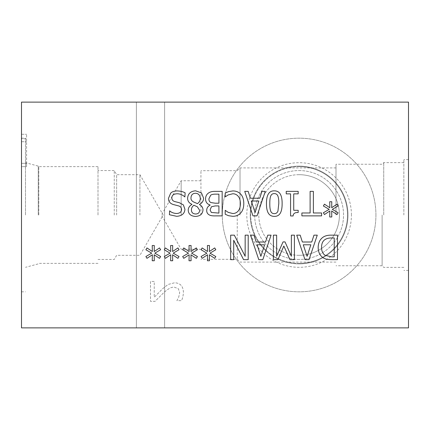 <?xml version="1.0" encoding="UTF-8"?>
<svg xmlns="http://www.w3.org/2000/svg" width="430" height="430" viewBox="0 0 430 430"><rect width="100%" height="100%" fill="white"/><g stroke="black" fill="none" stroke-linecap="round" stroke-linejoin="round"><path stroke-width="0.32" stroke-dasharray="2.15 1.61" d="M195.612 214.011C198.16 213.92 199.515 212.7 199.681 210.356L197.338 206.782L193.882 205.25C192.113 206.62 191.302 208.26 191.441 210.157C191.517 212.544 192.909 213.828 195.612 214.011M193.86 202.095L197.456 203.621C199.289 202.406 200.224 200.659 200.256 198.38C200.041 195.188 198.472 193.478 195.548 193.258C192.651 193.366 191.13 194.908 190.984 197.886C190.818 199.687 191.775 201.089 193.86 202.095M187.604 198.203C187.991 193.645 190.651 191.183 195.591 190.812L201.471 192.919L203.573 198.144C203.541 200.907 202.159 203.014 199.423 204.46L199.423 204.556C201.815 205.82 202.998 207.631 202.981 209.98C202.659 213.973 200.197 216.123 195.591 216.435C190.909 216.182 188.453 214.102 188.222 210.2C188.259 207.781 189.506 205.857 191.957 204.417L191.957 204.32C189.076 203.127 187.625 201.089 187.604 198.203M228.464 191.646L232.834 190.931C236.07 190.931 238.698 192.006 240.719 194.15C242.724 196.295 243.751 199.445 243.794 203.605C243.767 207.642 242.751 210.754 240.736 212.941C238.757 215.161 236.102 216.29 232.77 216.317L228.464 215.683L225.207 214.248L225.207 210.318L228.222 212.361L232.791 213.533C234.941 213.517 236.753 212.673 238.215 211.012C239.634 209.286 240.359 206.814 240.397 203.605C240.349 200.289 239.591 197.816 238.134 196.193C236.699 194.575 234.92 193.758 232.791 193.753L228.045 194.962L225.207 196.929L225.207 193.038L228.464 191.646M255.076 212.544L258.849 201.003L251.281 201.003L255.076 212.544M261.972 191.366L265.267 191.366L257.006 215.876L252.99 215.876L244.729 191.366L248.164 191.366L250.389 198.219L259.747 198.219L261.972 191.366M269.798 203.621C269.76 206.97 270.061 209.464 270.69 211.114C271.303 212.791 272.502 213.64 274.286 213.656C276.071 213.656 277.291 212.791 277.941 211.071L278.79 203.605C278.86 200.321 278.581 197.859 277.957 196.214C277.371 194.489 276.146 193.607 274.286 193.575C272.512 193.575 271.303 194.435 270.669 196.155C270.061 197.773 269.771 200.262 269.798 203.621M274.286 216.376C268.986 216.387 266.38 212.141 266.46 203.621C266.406 194.973 269.013 190.716 274.286 190.85C279.602 190.802 282.214 195.048 282.128 203.605C282.188 212.286 279.575 216.543 274.286 216.376M310.116 191.366L313.373 191.366L313.373 212.979L321.597 212.979L321.597 215.876L301.892 215.876L301.892 212.979L310.116 212.979L310.116 191.366M329.203 209.362L323.381 205.97L324.457 204.159L329.837 207.733L329.719 201.734L331.788 201.734L331.686 207.733L337.029 204.142L338.12 205.948L332.304 209.362L338.12 212.759L337.029 214.57L331.664 210.974L331.788 216.973L329.719 216.973L329.858 210.974L324.457 214.549L323.381 212.743L329.203 209.362M286.224 193.871L286.224 191.366L298.178 191.366L298.178 193.871L293.728 193.871L293.728 210.297L298.178 210.297L298.178 212.544C294.915 212.355 293.228 213.495 293.115 215.957L290.572 215.957L290.572 193.871L286.224 193.871M211.34 212.463L218.908 213.097L218.908 205.927L215.215 205.927L211.458 206.744L210.087 209.899L211.34 212.463M210.926 202.573L215.215 203.207L218.908 203.207L218.908 194.15L216.268 194.15C213.619 194.07 211.764 194.414 210.705 195.182L208.937 198.757C208.803 200.53 209.469 201.804 210.926 202.573M210.13 204.992C207.142 204.126 205.615 202.095 205.54 198.897C205.621 196.44 206.47 194.591 208.082 193.355C209.695 191.979 212.044 191.318 215.134 191.366L222.165 191.366L222.165 215.876L215.672 215.876C212.571 215.984 210.426 215.656 209.238 214.887C207.502 213.947 206.653 212.436 206.696 210.356C206.766 207.975 207.91 206.228 210.13 205.115L210.13 204.992M170.683 193.156C172.102 191.699 174.231 190.958 177.079 190.931C180.433 191.038 183.115 191.673 185.12 192.839L184.884 196.929C182.546 194.865 180.025 193.806 177.316 193.753C173.693 193.887 171.876 195.247 171.855 197.843C171.817 199.773 172.822 201.02 174.876 201.6L179.305 202.707L183.357 204.874L184.943 209.302C184.594 213.629 181.847 215.962 176.703 216.317L169.409 214.726L169.651 210.834C171.371 212.436 173.65 213.323 176.483 213.495C179.681 213.361 181.369 212.076 181.546 209.641C181.514 207.615 180.45 206.346 178.348 205.83L173.322 204.535C170.022 203.487 168.399 201.428 168.458 198.359L170.683 193.156M170.108 253.152L164.287 249.755L165.362 247.949L170.742 251.523L170.624 245.525L172.688 245.525L172.591 251.523L177.934 247.927L179.025 249.733L173.204 253.152L179.025 256.549L177.934 258.355L172.57 254.759L172.688 260.757L170.624 260.757L170.764 254.759L165.362 258.333L164.287 256.527L170.108 253.152M206.889 253.152L201.073 249.755L202.143 247.949L207.529 251.523L207.41 245.525L209.475 245.525L209.372 251.523L214.715 247.927L215.812 249.733L209.99 253.152L215.812 256.549L214.715 258.355L209.356 254.759L209.475 260.757L207.41 260.757L207.545 254.759L202.143 258.333L201.073 256.527L206.889 253.152M273.389 259.666L273.389 235.156L276.646 235.156L276.646 256.269L283.042 241.907L285.031 241.907L291.368 256.269L291.368 235.156L294.405 235.156L294.405 259.666L289.954 259.666L283.838 246.019L277.92 259.666L273.389 259.666M307.079 256.328L310.852 244.788L303.284 244.788L307.079 256.328M313.97 235.156L317.265 235.156L309.003 259.666L304.994 259.666L296.727 235.156L300.167 235.156L302.387 242.009L311.745 242.009L313.97 235.156M325.268 255.377L331.745 256.844L334.228 256.844L334.228 237.978L331.745 237.978C328.934 237.898 326.676 238.44 324.973 239.607C322.693 241.074 321.554 243.686 321.554 247.433C321.565 251.206 322.801 253.856 325.268 255.377M323.123 257.721C319.893 255.613 318.238 252.173 318.162 247.39C318.308 242.735 319.974 239.316 323.166 237.124C325.317 235.688 328.208 235.033 331.847 235.156L337.486 235.156L337.486 259.666L331.906 259.666C327.601 259.629 324.677 258.978 323.123 257.721M260.876 256.328L264.649 244.788L257.086 244.788L260.876 256.328M267.772 235.156L271.067 235.156L262.805 259.666L258.79 259.666L250.529 235.156L253.963 235.156L256.189 242.009L265.546 242.009L267.772 235.156M230.668 259.666L230.668 235.156L234.323 235.156L245.165 256.291L245.165 235.156L248.207 235.156L248.207 259.666L243.579 259.666L233.705 240.262L233.705 259.666L230.668 259.666M188.501 253.152L182.68 249.755L183.75 247.949L189.135 251.523L189.017 245.525L191.081 245.525L190.984 251.523L196.327 247.927L197.418 249.733L191.597 253.152L197.418 256.549L196.327 258.355L190.963 254.759L191.081 260.757L189.017 260.757L189.157 254.759L183.75 258.333L182.68 256.527L188.501 253.152M151.715 253.152L145.894 249.755L146.969 247.949L152.349 251.523L152.231 245.525L154.295 245.525L154.198 251.523L159.541 247.927L160.632 249.733L154.811 253.152L160.632 256.549L159.541 258.355L154.176 254.759L154.295 260.757L152.231 260.757L152.37 254.759L146.969 258.333L145.894 256.527L151.715 253.152M21.5 138.766L21.5 166.625L26.579 166.625L26.579 163.33L26.579 166.625L21.5 166.625L21.5 163.33L26.579 163.33L26.579 134.273L26.579 163.33L21.5 163.33L21.5 138.766L26.579 138.766M21.5 134.273L26.579 134.273L21.5 134.273M21.5 141.717L26.579 141.717L21.5 141.717M21.5 163.33L26.579 163.33L21.5 163.33M154.236 281.446L150.5 281.446L150.5 301.333L155.074 301.333L162.836 293.545C167.646 288.965 171.479 286.837 174.333 287.17L178.385 288.767L179.692 292.712L178.67 297.286L176.897 300.656L181.498 300.656C182.578 298.442 183.223 295.69 183.427 292.4C183.196 286.176 180.24 282.972 174.569 282.779L168.114 284.45L162.599 288.767L154.236 297.286L154.236 281.446L150.5 281.446L150.5 301.333L155.074 301.333L162.836 293.545C167.646 288.965 171.479 286.837 174.333 287.17L178.385 288.767L179.692 292.712L178.67 297.286L176.897 300.656L181.498 300.656C182.578 298.442 183.223 295.69 183.427 292.4C183.196 286.176 180.24 282.972 174.569 282.779L168.114 284.45L162.599 288.767L154.236 297.286L154.236 281.446M150.5 102.125L136.374 102.125L150.5 102.125M150.5 327.875L136.374 327.875L150.5 327.875M139.922 215L139.922 174.688L139.922 215M116.648 215L116.648 174.688L116.648 215M114.262 215L114.262 170.559L114.262 215M97.997 215L97.997 166.625L97.997 215M38.786 215L38.786 166.625L38.786 215M25.499 215L25.499 138.18L25.499 215M21.5 215L21.5 138.18L21.5 215M38.259 215L38.259 166.109L38.27 215M299.108 255.312A40.312 40.312 0 0 1 258.796 215A40.312 40.312 0 0 1 299.108 174.688A40.312 40.312 0 0 1 339.421 215A40.312 40.312 0 0 1 299.108 255.312M299.108 174.688A40.312 40.312 0 0 0 264.197 235.156A40.312 40.312 0 0 0 334.019 235.156A40.312 40.312 0 0 0 299.108 174.688M299.108 259.44A44.441 44.441 0 0 1 254.667 215A44.441 44.441 0 0 1 299.108 170.559A44.441 44.441 0 0 1 343.548 215A44.441 44.441 0 0 1 299.108 259.44M299.108 263.375A48.375 48.375 0 0 1 250.733 215A48.375 48.375 0 0 1 299.108 166.625A48.375 48.375 0 0 1 347.483 215A48.375 48.375 0 0 1 299.108 263.375M299.108 170.559A44.441 44.441 0 0 1 337.593 237.22A44.441 44.441 0 0 1 260.623 237.22A44.441 44.441 0 0 1 299.108 170.559M299.108 166.625A48.375 48.375 0 0 0 250.733 215A48.375 48.375 0 0 0 299.108 263.375A48.375 48.375 0 0 0 347.483 215A48.375 48.375 0 0 0 299.108 166.625M375.927 215A76.819 76.819 0 0 0 299.108 138.18A76.819 76.819 0 0 0 222.288 215A76.819 76.819 0 0 0 299.108 291.819A76.819 76.819 0 0 0 375.927 215A76.819 76.819 0 0 0 299.108 138.18A76.819 76.819 0 0 0 222.288 215A76.819 76.819 0 0 0 299.108 291.819A76.819 76.819 0 0 0 375.927 215M351.417 215A52.309 52.309 0 0 0 299.108 162.69A52.309 52.309 0 0 0 246.798 215A52.309 52.309 0 0 0 299.108 267.309A52.309 52.309 0 0 0 351.417 215M250.217 215A48.891 48.891 0 0 0 299.108 263.891A48.891 48.891 0 0 0 347.999 215A48.891 48.891 0 0 0 299.108 166.109A48.891 48.891 0 0 0 250.217 215A48.891 48.891 0 0 0 299.108 263.891A48.891 48.891 0 0 0 347.999 215A48.891 48.891 0 0 0 299.108 166.109A48.891 48.891 0 0 0 250.217 215M403.856 215L403.856 159.595L403.856 215M408.5 215L408.5 270.405L408.5 215M383.732 215L383.732 162.626L383.732 215M382.119 215L382.119 265.762L382.119 215M336.002 215L336.002 164.238L336.002 215M240.026 215L240.026 167.915L240.026 215M237.252 215L237.252 259.311L237.252 215M200.939 215L200.939 170.689L200.939 215M181.164 215L181.164 180.75L181.164 215M21.5 327.875L21.5 102.125L408.5 102.125L408.5 327.875L21.5 327.875M164.625 327.875L164.625 102.125L164.625 327.875M136.374 327.875L136.374 102.125L136.374 327.875M97.997 259.44L114.262 259.44L116.648 255.312L139.922 255.312L163.196 215L139.922 174.688L116.648 174.688L114.262 170.559L97.997 170.559M97.997 166.625L38.786 166.625L38.27 166.109L25.499 162.69M97.997 263.375L38.786 263.375L38.27 263.891L25.499 267.309M21.5 291.819L25.499 291.819M21.5 138.18L25.499 138.18M408.5 159.595L403.856 159.595M408.5 270.405L403.856 270.405M403.856 162.626L383.732 162.626L382.119 164.238L336.002 164.238M403.856 267.374L383.732 267.374L382.119 265.762L336.002 265.762M336.002 167.915L240.026 167.915L237.252 170.689L200.939 170.689M336.002 262.085L240.026 262.085L237.252 259.311L200.939 259.311M200.939 180.75L181.164 180.75L161.39 215L181.164 249.25L200.939 249.25"/><path stroke-width="0.64" d="M195.612 214.011C198.16 213.92 199.515 212.7 199.681 210.356L197.338 206.782L193.882 205.25C192.113 206.62 191.302 208.26 191.441 210.157C191.517 212.544 192.909 213.828 195.612 214.011M193.86 202.095L197.456 203.621C199.289 202.406 200.224 200.659 200.256 198.38C200.041 195.188 198.472 193.478 195.548 193.258C192.651 193.366 191.13 194.908 190.984 197.886C190.818 199.687 191.775 201.089 193.86 202.095M187.604 198.203C187.991 193.645 190.651 191.183 195.591 190.812L201.471 192.919L203.573 198.144C203.541 200.907 202.159 203.014 199.423 204.46L199.423 204.556C201.815 205.82 202.998 207.631 202.981 209.98C202.659 213.973 200.197 216.123 195.591 216.435C190.909 216.182 188.453 214.102 188.222 210.2C188.259 207.781 189.506 205.857 191.957 204.417L191.957 204.32C189.076 203.127 187.625 201.089 187.604 198.203M228.464 191.646L232.834 190.931C236.07 190.931 238.698 192.006 240.719 194.15C242.724 196.295 243.751 199.445 243.794 203.605C243.767 207.642 242.751 210.754 240.736 212.941C238.757 215.161 236.102 216.29 232.77 216.317L228.464 215.683L225.207 214.248L225.207 210.318L228.222 212.361L232.791 213.533C234.941 213.517 236.753 212.673 238.215 211.012C239.634 209.286 240.359 206.814 240.397 203.605C240.349 200.289 239.591 197.816 238.134 196.193C236.699 194.575 234.92 193.758 232.791 193.753L228.045 194.962L225.207 196.929L225.207 193.038L228.464 191.646M255.076 212.544L258.849 201.003L251.281 201.003L255.076 212.544M261.972 191.366L265.267 191.366L257.006 215.876L252.99 215.876L244.729 191.366L248.164 191.366L250.389 198.219L259.747 198.219L261.972 191.366M269.798 203.621C269.76 206.97 270.061 209.464 270.69 211.114C271.303 212.791 272.502 213.64 274.286 213.656C276.071 213.656 277.291 212.791 277.941 211.071L278.79 203.605C278.86 200.321 278.581 197.859 277.957 196.214C277.371 194.489 276.146 193.607 274.286 193.575C272.512 193.575 271.303 194.435 270.669 196.155C270.061 197.773 269.771 200.262 269.798 203.621M274.286 216.376C268.986 216.387 266.38 212.141 266.46 203.621C266.406 194.973 269.013 190.716 274.286 190.85C279.602 190.802 282.214 195.048 282.128 203.605C282.188 212.286 279.575 216.543 274.286 216.376M310.116 191.366L313.373 191.366L313.373 212.979L321.597 212.979L321.597 215.876L301.892 215.876L301.892 212.979L310.116 212.979L310.116 191.366M329.203 209.362L323.381 205.97L324.457 204.159L329.837 207.733L329.719 201.734L331.788 201.734L331.686 207.733L337.029 204.142L338.12 205.948L332.304 209.362L338.12 212.759L337.029 214.57L331.664 210.974L331.788 216.973L329.719 216.973L329.858 210.974L324.457 214.549L323.381 212.743L329.203 209.362M286.224 193.871L286.224 191.366L298.178 191.366L298.178 193.871L293.728 193.871L293.728 210.297L298.178 210.297L298.178 212.544C294.915 212.355 293.228 213.495 293.115 215.957L290.572 215.957L290.572 193.871L286.224 193.871M211.34 212.463L218.908 213.097L218.908 205.927L215.215 205.927L211.458 206.744L210.087 209.899L211.34 212.463M210.926 202.573L215.215 203.207L218.908 203.207L218.908 194.15L216.268 194.15C213.619 194.07 211.764 194.414 210.705 195.182L208.937 198.757C208.803 200.53 209.469 201.804 210.926 202.573M210.13 204.992C207.142 204.126 205.615 202.095 205.54 198.897C205.621 196.44 206.47 194.591 208.082 193.355C209.695 191.979 212.044 191.318 215.134 191.366L222.165 191.366L222.165 215.876L215.672 215.876C212.571 215.984 210.426 215.656 209.238 214.887C207.502 213.947 206.653 212.436 206.696 210.356C206.766 207.975 207.91 206.228 210.13 205.115L210.13 204.992M170.683 193.156C172.102 191.699 174.231 190.958 177.079 190.931C180.433 191.038 183.115 191.673 185.12 192.839L184.884 196.929C182.546 194.865 180.025 193.806 177.316 193.753C173.693 193.887 171.876 195.247 171.855 197.843C171.817 199.773 172.822 201.02 174.876 201.6L179.305 202.707L183.357 204.874L184.943 209.302C184.594 213.629 181.847 215.962 176.703 216.317L169.409 214.726L169.651 210.834C171.371 212.436 173.65 213.323 176.483 213.495C179.681 213.361 181.369 212.076 181.546 209.641C181.514 207.615 180.45 206.346 178.348 205.83L173.322 204.535C170.022 203.487 168.399 201.428 168.458 198.359L170.683 193.156M21.5 102.125L21.5 327.875L408.5 327.875L408.5 102.125L21.5 102.125M151.715 253.152L145.894 249.755L146.969 247.949L152.349 251.523L152.231 245.525L154.295 245.525L154.198 251.523L159.541 247.927L160.632 249.733L154.811 253.152L160.632 256.549L159.541 258.355L154.176 254.759L154.295 260.757L152.231 260.757L152.37 254.759L146.969 258.333L145.894 256.527L151.715 253.152M188.501 253.152L182.68 249.755L183.75 247.949L189.135 251.523L189.017 245.525L191.081 245.525L190.984 251.523L196.327 247.927L197.418 249.733L191.597 253.152L197.418 256.549L196.327 258.355L190.963 254.759L191.081 260.757L189.017 260.757L189.157 254.759L183.75 258.333L182.68 256.527L188.501 253.152M230.668 259.666L230.668 235.156L234.323 235.156L245.165 256.291L245.165 235.156L248.207 235.156L248.207 259.666L243.579 259.666L233.705 240.262L233.705 259.666L230.668 259.666M267.772 235.156L271.067 235.156L262.805 259.666L258.79 259.666L250.529 235.156L253.963 235.156L256.189 242.009L265.546 242.009L267.772 235.156M323.123 257.721C319.893 255.613 318.238 252.173 318.162 247.39C318.308 242.735 319.974 239.316 323.166 237.124C325.317 235.688 328.208 235.033 331.847 235.156L337.486 235.156L337.486 259.666L331.906 259.666C327.601 259.629 324.677 258.978 323.123 257.721M313.97 235.156L317.265 235.156L309.003 259.666L304.994 259.666L296.727 235.156L300.167 235.156L302.387 242.009L311.745 242.009L313.97 235.156M273.389 259.666L273.389 235.156L276.646 235.156L276.646 256.269L283.042 241.907L285.031 241.907L291.368 256.269L291.368 235.156L294.405 235.156L294.405 259.666L289.954 259.666L283.838 246.019L277.92 259.666L273.389 259.666M206.889 253.152L201.073 249.755L202.143 247.949L207.529 251.523L207.41 245.525L209.475 245.525L209.372 251.523L214.715 247.927L215.812 249.733L209.99 253.152L215.812 256.549L214.715 258.355L209.356 254.759L209.475 260.757L207.41 260.757L207.545 254.759L202.143 258.333L201.073 256.527L206.889 253.152M170.108 253.152L164.287 249.755L165.362 247.949L170.742 251.523L170.624 245.525L172.688 245.525L172.591 251.523L177.934 247.927L179.025 249.733L173.204 253.152L179.025 256.549L177.934 258.355L172.57 254.759L172.688 260.757L170.624 260.757L170.764 254.759L165.362 258.333L164.287 256.527L170.108 253.152M307.079 256.328L310.852 244.788L303.284 244.788L307.079 256.328M325.268 255.377L331.745 256.844L334.228 256.844L334.228 237.978L331.745 237.978C328.934 237.898 326.676 238.44 324.973 239.607C322.693 241.074 321.554 243.686 321.554 247.433C321.565 251.206 322.801 253.856 325.268 255.377M260.876 256.328L264.649 244.788L257.086 244.788L260.876 256.328"/></g></svg>

